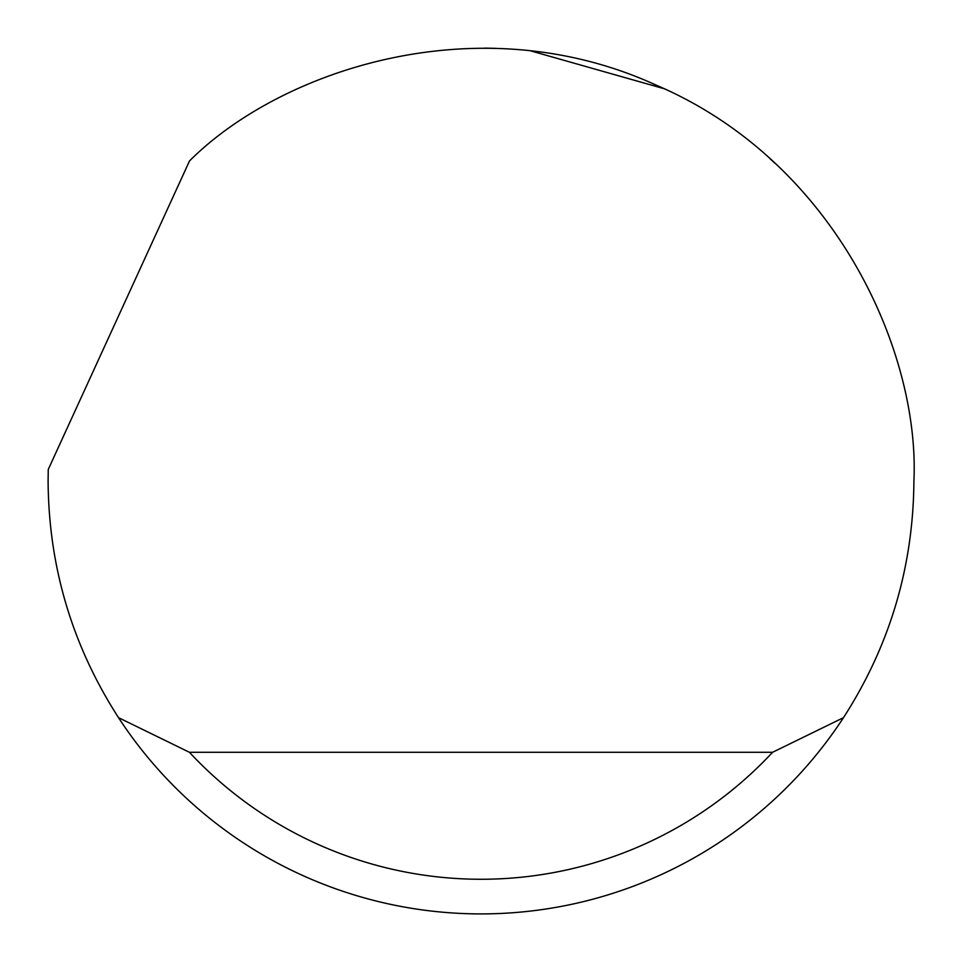 <?xml version="1.0" encoding="UTF-8"?>
<svg xmlns="http://www.w3.org/2000/svg" width="962" height="962" viewBox="0 0 962 962"><rect width="100%" height="100%" fill="white"/><g stroke="black" fill="none" stroke-linecap="round" stroke-linejoin="round"><path stroke-width="1.44" d="M189.514 160.931C280.339 70.094 477.994 3.656 655.952 85.029C835.954 161.82 919.912 352.681 913.9 481C913.335 566.702 889.862 645.586 843.494 717.652A432.9 432.9 0 0 1 118.506 717.652C72.138 645.586 48.665 566.702 48.1 481L48.256 469.456L189.514 160.931M484.86 48.112L496.308 48.365M531.216 51.022L664.02 88.684M769.913 158.622L775.312 163.54M118.506 717.652L189.418 752.284L772.582 752.284L843.494 717.652M189.418 752.284A398.268 398.268 0 0 0 772.582 752.284"/></g></svg>
